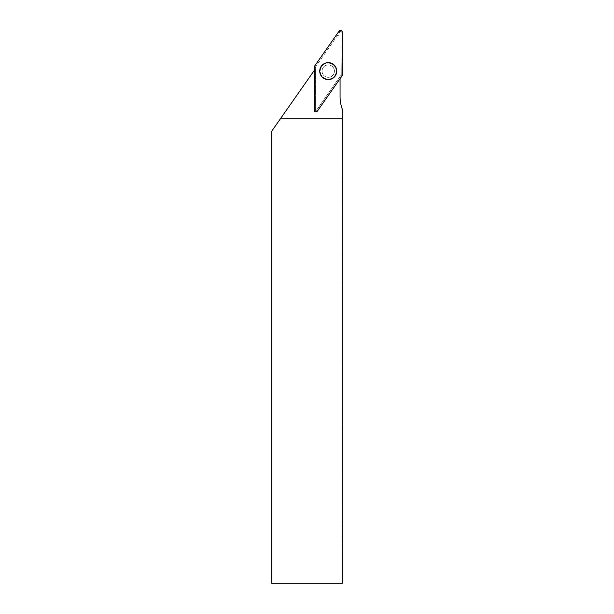<?xml version="1.0" encoding="UTF-8"?>
<svg xmlns="http://www.w3.org/2000/svg" width="614" height="614" viewBox="0 0 614 614"><rect width="100%" height="100%" fill="white"/><g stroke="black" fill="none" stroke-linecap="round" stroke-linejoin="round"><path stroke-width="0.46" stroke-dasharray="3.07 2.3" d="M314.191 70.549L271.726 131.189L271.726 583.3L342.274 583.3M341.967 583.3L341.967 108.264A35.827 35.827 0 0 1 340.064 96.736L340.064 78.707M340.064 78.554L317.308 111.05A1.665 1.665 0 0 1 314.276 110.09L314.276 70.418M342.274 118.855L280.36 118.855M340.064 36.08L338.636 35.635L340.064 36.08M341.967 108.264L342.274 109.123M315.419 68.791L315.419 110.09A0.53 0.53 0 0 0 316.371 110.397L340.064 76.566M330.094 65.214A6.194 6.194 0 0 1 332.412 75.683A6.194 6.194 0 0 1 322.189 72.46A6.194 6.194 0 0 1 330.094 65.214A6.194 6.194 0 0 0 322.327 69.259A6.194 6.194 0 0 0 326.372 77.026A6.194 6.194 0 0 0 334.139 72.982A6.194 6.194 0 0 0 330.094 65.214A6.194 6.194 0 0 0 322.189 72.46A6.194 6.194 0 0 0 332.412 75.683A6.194 6.194 0 0 0 330.094 65.214A6.194 6.194 0 0 1 334.139 72.982A6.194 6.194 0 0 1 326.372 77.026A6.194 6.194 0 0 1 322.327 69.259A6.194 6.194 0 0 1 330.094 65.214M340.954 75.299L316.371 110.397A0.53 0.53 0 0 1 315.419 110.09L315.419 67.248A0.53 0.53 0 0 1 315.512 66.941L340.087 31.844A0.53 0.53 0 0 1 341.046 32.143L341.046 74.992A0.53 0.53 0 0 1 340.954 75.299L341.96 75.998M325.727 79.068A8.335 8.335 0 0 0 336.372 69.313A8.335 8.335 0 0 0 322.603 64.977A8.335 8.335 0 0 0 325.727 79.068A8.335 8.335 0 0 1 322.603 64.977A8.335 8.335 0 0 1 336.372 69.313A8.335 8.335 0 0 1 325.727 79.068M325.834 78.73A7.982 7.982 0 0 1 322.841 65.237A7.982 7.982 0 0 1 336.027 69.39A7.982 7.982 0 0 1 325.834 78.73A7.982 7.982 0 0 0 336.027 69.39A7.982 7.982 0 0 0 322.841 65.237A7.982 7.982 0 0 0 325.834 78.73M341.046 32.143L342.274 32.143M342.274 74.992L341.046 74.992M315.512 66.941L314.506 66.235M339.082 31.137L340.087 31.844M314.191 67.248L315.419 67.248"/><path stroke-width="0.92" d="M280.36 118.855L342.274 118.855L342.274 583.3L271.726 583.3L271.726 131.189L314.191 70.549M340.064 78.707L340.064 96.736A35.827 35.827 0 0 0 342.274 109.123L342.274 118.855M325.696 79.16A8.435 8.435 0 0 0 335.927 67.67A8.435 8.435 0 0 0 321.936 65.514A8.435 8.435 0 0 0 325.696 79.16M317.384 111.103L341.96 75.998A1.758 1.758 0 0 0 342.274 74.992L342.274 32.143A1.758 1.758 0 0 0 339.082 31.137L314.506 66.235A1.758 1.758 0 0 0 314.191 67.248L314.191 110.09A1.758 1.758 0 0 0 317.384 111.103M330.792 63.012A8.504 8.504 0 0 0 320.124 68.561A8.504 8.504 0 0 0 325.673 79.229A8.504 8.504 0 0 0 336.342 73.68A8.504 8.504 0 0 0 330.792 63.012M314.506 66.235L314.191 110.09C314.767 111.963 315.834 112.301 317.384 111.096L341.96 76.006L342.274 32.151C341.699 30.278 340.632 29.94 339.082 31.145L314.506 66.235"/></g></svg>

